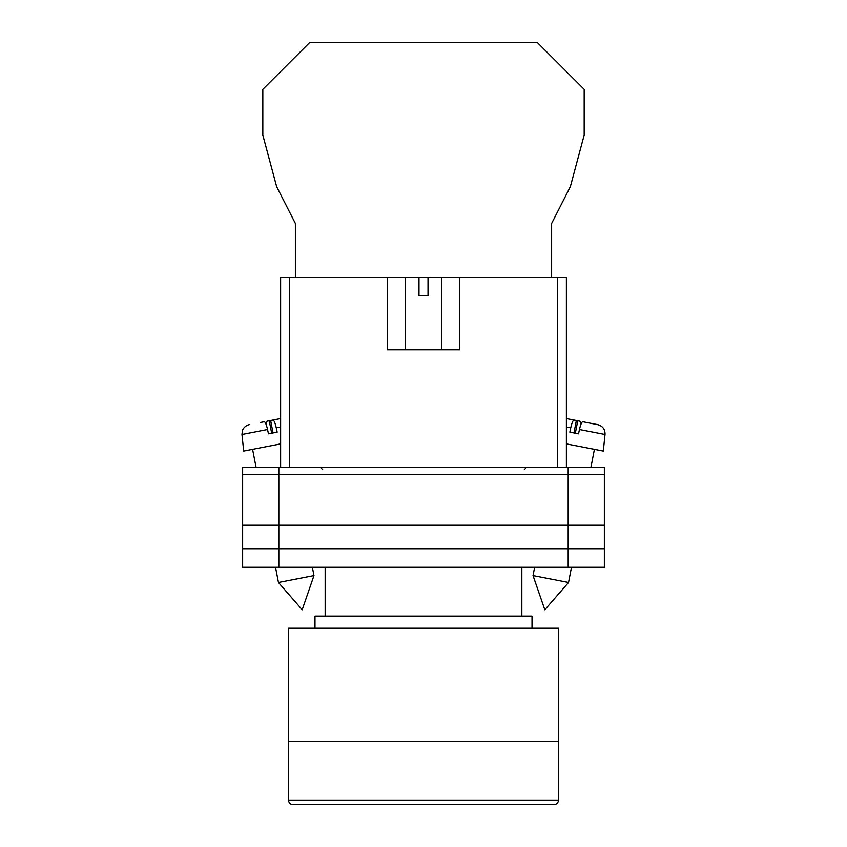 <?xml version="1.0" encoding="UTF-8"?>
<svg xmlns="http://www.w3.org/2000/svg" width="847" height="847" viewBox="0 0 847 847"><rect width="100%" height="100%" fill="white"/><g stroke="black" fill="none" stroke-linecap="round" stroke-linejoin="round"><path stroke-width="1.27" d="M242.644 474.595L242.644 567.278L242.644 467.353L278.822 467.353L278.822 567.278L604.356 567.278L604.356 474.595L242.644 474.595L242.644 567.278L278.822 567.278M604.356 474.595L604.356 467.353L278.822 467.353M568.178 467.353L568.178 548.74L242.644 548.74L242.644 567.278M568.178 567.278L568.178 548.74L604.356 548.74M242.644 525.235L604.356 525.235M533.028 575.589L544.812 609.787L568.538 582.492L533.028 575.589L534.648 567.278M566.378 443.892L603.297 451.07L605.033 434.49L579.454 429.514C580.608 424.516 581.72 421.922 582.757 421.742L597.77 424.665C602.725 426.062 605.15 429.344 605.033 434.49M579.454 429.514L578.543 433.823L574.118 432.965L569.83 432.129L570.74 427.82L566.378 426.973M573.948 432.933L576.362 420.504L574.044 420.048C572.996 420.228 571.894 422.822 570.74 427.82M580.767 424.781L580.057 421.224L571.958 419.646M566.378 418.556L574.044 420.048M575.335 433.198L577.749 420.768M313.972 575.589L302.188 609.787L278.462 582.492L313.972 575.589L312.352 567.278M280.622 443.892L243.703 451.07L241.967 434.49L267.546 429.514C266.392 424.516 265.28 421.922 264.243 421.742L260.537 422.462M267.546 429.514L268.457 433.823L272.882 432.965L277.17 432.129L276.26 427.82L280.622 426.973M273.052 432.933L270.638 420.504L272.956 420.048C274.005 420.228 275.106 422.822 276.26 427.82M266.233 424.781L266.943 421.224L280.622 418.556L272.956 420.048M271.665 433.198L269.251 420.768M551.619 277.456L551.619 223.47L570.359 186.647L584.176 135.096L584.176 89.369L537.146 42.35L309.854 42.35L262.824 89.369L262.824 135.096L276.641 186.647L295.381 223.47L295.381 277.456M288.541 741.347L558.459 741.347L558.459 628.23L288.541 628.23L288.541 741.347L558.459 741.347L558.459 800.129A4.521 4.521 0 0 1 553.938 804.65L293.062 804.65A4.521 4.521 0 0 1 288.541 800.129L288.541 741.347M532.011 628.23L532.011 616.108L314.989 616.108L314.989 628.23M521.837 616.108L521.837 567.278M325.163 616.108L325.163 567.278M387.333 277.456L418.979 277.456L418.979 295.55L428.021 295.55L428.021 277.456L459.667 277.456L459.667 349.8L387.333 349.8L387.333 277.456L289.663 277.456L289.663 467.353M557.337 467.353L557.337 277.456L459.667 277.456M280.622 467.353L280.622 277.456L289.663 277.456M418.979 277.456L428.021 277.456M557.337 277.456L566.378 277.456L566.378 467.353M288.541 800.129L558.459 800.129M524.325 469.619L526.59 467.353M322.675 469.619L320.41 467.353M568.538 582.492L571.492 567.278M590.92 467.353L594.414 449.344M278.462 582.492L275.508 567.278M256.08 467.353L252.586 449.344M241.967 434.49L242.39 430.647C241.977 431.07 244.01 425.734 249.23 424.665M441.583 277.456L441.583 349.8M405.417 277.456L405.417 349.8"/></g></svg>
